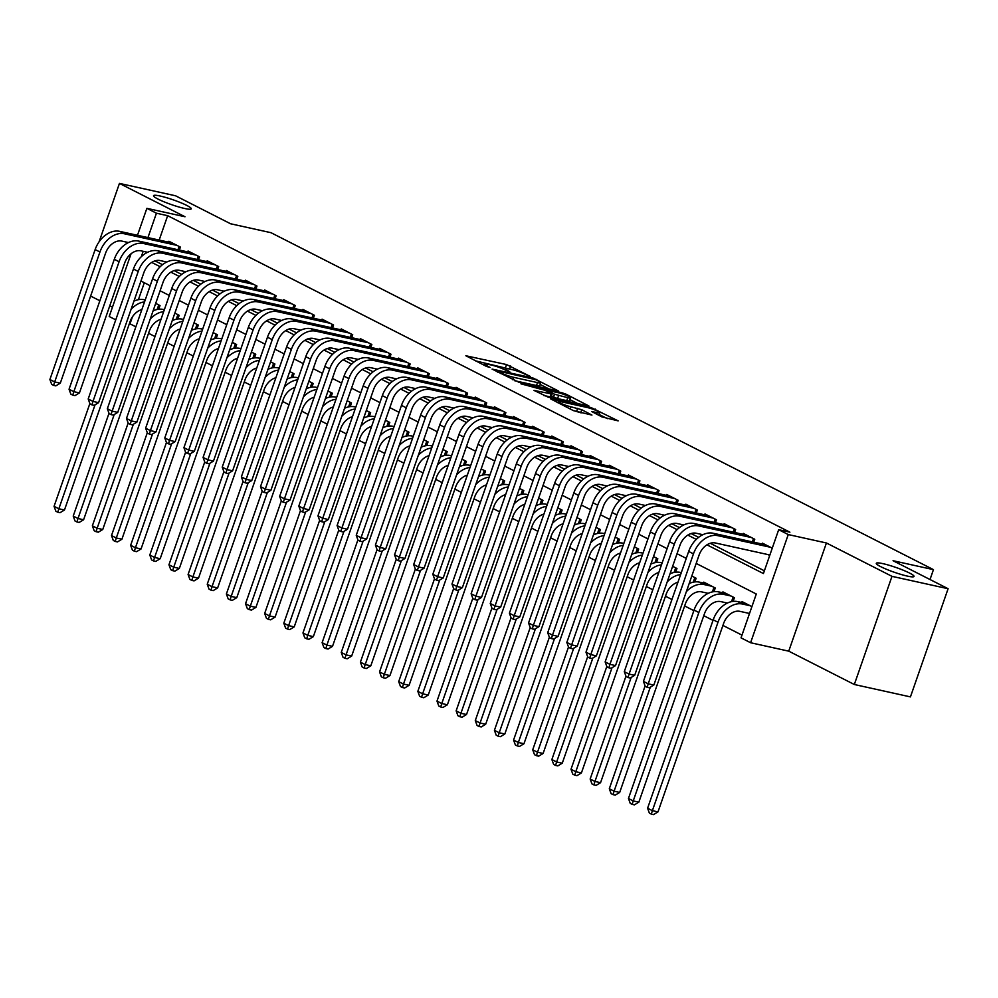 <?xml version="1.0" encoding="UTF-8"?>
<svg xmlns="http://www.w3.org/2000/svg" width="998" height="998" viewBox="0 0 998 998"><rect width="100%" height="100%" fill="white"/><g stroke="black" fill="none" stroke-linecap="round" stroke-linejoin="round"><path stroke-width="1.5" d="M530.362 376.483L506.535 364.557L465.866 355.762L486.525 366.441L490.093 367.489L487.024 365.804A9.805 1.248 19.2 0 1 484.816 364.133A9.805 1.248 19.2 0 1 488.059 364.295L491.365 365.031A9.805 1.248 19.2 0 1 504.427 369.647L509.878 371.967L507.52 370.32A9.805 1.248 19.2 0 1 505.312 368.661A9.805 1.248 19.2 0 1 508.556 368.823L511.862 369.547A9.805 1.248 19.2 0 1 524.923 374.163L530.362 376.483M882.906 563.645A19.972 2.532 19.2 0 0 876.294 563.309A19.972 2.532 19.2 0 0 886.873 569.446A19.972 2.532 19.2 0 0 907.407 576.108A19.972 2.532 19.2 0 0 914.018 576.445A19.972 2.532 19.2 0 0 903.44 570.295A19.972 2.532 19.2 0 0 882.906 563.645M160.142 196.02A19.972 2.532 19.2 0 0 153.53 195.683A19.972 2.532 19.2 0 0 164.109 201.833A19.972 2.532 19.2 0 0 184.642 208.482A19.972 2.532 19.2 0 0 191.254 208.819A19.972 2.532 19.2 0 0 180.675 202.669A19.972 2.532 19.2 0 0 160.142 196.02M601.931 416.914L618.149 420.869L591.203 407.621L550.534 398.826L573.401 410.627L591.939 415.081L581.759 409.729L571.006 406.822A8.196 1.035 19.2 0 1 562.585 404.09A8.196 1.035 19.2 0 1 558.244 401.57A8.196 1.035 19.2 0 1 560.951 401.707L587.061 407.471A8.196 1.035 19.2 0 1 595.482 410.203A8.196 1.035 19.2 0 1 599.823 412.723A8.196 1.035 19.2 0 1 597.116 412.586L591.752 411.575L601.931 416.914M948.1 588.72L910.438 696.891L854.325 684.503L891.987 576.345L948.1 588.72L893.06 560.726L933.454 569.633L270.994 232.696L230.6 223.777L175.561 195.783L119.448 183.407L185.017 216.753L146.868 208.333L156.437 213.21L167.664 215.68L789.905 532.184L778.69 529.701L788.258 534.566L750.596 642.737L741.027 637.859L756.297 594.01L696.18 563.433M891.987 576.345L826.419 542.987L788.258 534.566M558.693 391.091L532.757 377.893L492.089 369.098L519.035 382.334L558.693 391.091M566.066 394.198L588.932 405.999L548.264 397.204L533.992 390.405L552.106 394.06L545.12 390.343L520.956 383.831L561.974 392.763L566.066 394.198L565.729 395.133M119.448 183.407L99.114 241.79M747.652 613.059L749.361 613.92M179.366 250.049L180.388 247.105L168.899 241.254L168.587 242.152M198.502 259.779L199.538 256.835L188.048 250.997L187.736 251.895M217.651 269.522L218.674 266.578L207.185 260.74L206.873 261.638M236.8 279.265L237.823 276.321L226.334 270.47L226.022 271.369M255.95 288.996L256.973 286.052L245.483 280.213L245.171 281.112M275.086 298.739L276.122 295.795L264.632 289.956L264.32 290.842M294.235 308.482L295.258 305.538L283.769 299.687L283.457 300.585M313.384 318.212L314.407 315.268L302.918 309.43L302.606 310.328M332.534 327.955L333.557 325.011L322.067 319.16L321.755 320.059M351.67 337.686L352.706 334.742L341.216 328.903L340.904 329.802M370.819 347.429L371.842 344.485L360.353 338.646L360.041 339.545M389.969 357.172L390.991 354.228L379.502 348.377L379.19 349.275M409.118 366.902L410.141 363.958L398.651 358.12L398.339 359.018M428.254 376.645L429.29 373.701L417.8 367.863L417.488 368.749M447.403 386.388L448.426 383.444L436.937 377.593L436.625 378.491M466.553 396.119L467.575 393.175L456.086 387.336L455.774 388.234M485.702 405.862L486.725 402.918L475.235 397.067L474.923 397.965M504.838 415.592L505.874 412.648L494.384 406.81L494.072 407.708M523.987 425.335L525.01 422.391L513.533 416.553L513.209 417.451M543.137 435.078L544.159 432.134L532.67 426.283L532.358 427.181M562.286 444.809L563.309 441.865L551.819 436.026L551.507 436.924M581.422 454.552L582.458 451.607L570.968 445.769L570.656 446.655M600.571 464.295L601.594 461.35L590.117 455.5L589.806 456.398M619.721 474.025L620.744 471.081L609.254 465.243L608.942 466.141M638.87 483.768L639.893 480.824L628.403 474.973L628.091 475.871M658.006 493.499L659.042 490.554L647.552 484.716L647.24 485.614M677.155 503.241L678.178 500.297L666.701 494.459L666.39 495.357M696.305 512.984L697.328 510.04L685.838 504.19L685.526 505.088M715.454 522.715L716.477 519.771L704.987 513.933L704.675 514.831M734.59 532.458L735.626 529.514L724.136 523.676L723.824 524.561M753.74 542.201L754.762 539.257L743.285 533.406L742.974 534.304M167.664 215.68L159.169 240.081M155.014 260.865L162.499 264.67M174.163 270.608L181.648 274.413M193.313 280.338L200.798 284.156M212.449 290.081L219.947 293.886M231.598 299.824L239.083 303.629M250.748 309.555L258.233 313.372M269.897 319.298L277.382 323.103M289.033 329.041L296.531 332.845M308.182 338.771L315.667 342.576M327.332 348.514L334.817 352.319M346.481 358.245L353.966 362.062M365.617 367.988L373.115 371.792M384.766 377.731L392.251 381.535M403.916 387.461L411.401 391.278M423.065 397.204L430.55 401.009M442.201 406.947L449.699 410.752M461.35 416.677L468.835 420.482M480.5 426.42L487.985 430.225M499.649 436.151L507.134 439.968M518.785 445.894L526.283 449.699M537.934 455.637L545.419 459.442M557.084 465.367L564.569 469.185M576.233 475.11L583.718 478.915M595.369 484.853L602.867 488.658M614.519 494.584L622.004 498.389M633.668 504.327L641.153 508.132M652.817 514.057L660.302 517.875M671.953 523.8L679.451 527.605M691.103 533.543L698.588 537.348M710.252 543.274L764.368 570.806M768.023 554.589L769.72 555.462M762.11 544.047L762.422 543.149L772.265 548.151M132.435 316.84L130.002 323.851L135.853 326.82M148.552 333.282L155.002 336.563M167.689 343.013L174.151 346.306M186.838 352.756L193.3 356.036M205.987 362.499L212.437 365.779M225.136 372.229L231.586 375.522M244.273 381.972L250.735 385.253M263.422 391.715L269.884 394.996M282.571 401.446L289.021 404.726M301.72 411.188L308.17 414.469M320.857 420.919L327.319 424.212M340.006 430.662L346.468 433.943M359.155 440.405L365.605 443.686M378.304 450.135L384.754 453.429M397.441 459.878L403.903 463.159M416.59 469.621L423.052 472.902M435.739 479.352L442.189 482.633M454.888 489.095L461.338 492.376M474.025 498.825L480.487 502.119M493.174 508.568L499.636 511.849M512.323 518.311L518.773 521.592M531.472 528.042L537.922 531.335M550.609 537.785L557.071 541.066M569.758 547.528L576.22 550.809M588.907 557.258L595.357 560.539M608.056 567.001L614.506 570.282M627.193 576.732L633.655 580.025M646.342 586.475L652.804 589.756M665.491 596.218L671.941 599.499M684.64 605.948L693.86 610.651M703.777 615.691L713.009 620.382M722.926 625.434L741.976 635.115M144.311 282.746L138.41 299.674M158.744 309.243L160.029 305.563L155.7 303.367M177.893 318.973L179.166 315.306L174.85 313.11M197.043 328.716L198.315 325.049L193.999 322.841M216.192 338.447L217.464 334.779L213.135 332.584M235.328 348.19L236.613 344.522L232.285 342.326M254.478 357.933L255.75 354.265L251.434 352.057M273.627 367.663L274.899 363.996L270.583 361.8M292.776 377.406L294.048 373.739L289.719 371.543M311.912 387.149L313.197 383.469L308.869 381.273M331.062 396.88L332.346 393.212L328.018 391.016M350.211 406.623L351.483 402.955L347.167 400.747M369.36 416.353L370.632 412.685L366.303 410.49M388.496 426.096L389.781 422.428L385.453 420.233M407.646 435.839L408.931 432.171L404.602 429.963M426.795 445.57L428.067 441.902L423.751 439.706M445.944 455.313L447.216 451.645L442.887 449.449M465.08 465.056L466.365 461.375L462.037 459.18M484.23 474.786L485.515 471.118L481.186 468.923M503.379 484.529L504.651 480.861L500.335 478.653M522.528 494.26L523.8 490.592L519.471 488.396M541.664 504.002L542.949 500.335L538.621 498.139M560.814 513.745L562.099 510.078L557.77 507.87M579.963 523.476L581.235 519.808L576.919 517.613M599.112 533.219L600.384 529.551L596.056 527.356M618.249 542.962L619.533 539.282L615.205 537.086M637.398 552.692L638.683 549.025L634.354 546.829M656.547 562.435L657.819 558.768L653.503 556.56M675.696 572.166L676.968 568.498L672.64 566.303M694.833 581.909L696.117 578.241L691.789 576.046M703.465 583.032L703.777 582.133L715.267 587.984L713.982 591.652M722.602 592.775L722.914 591.876L734.403 597.715L733.131 601.382M741.751 602.505L742.063 601.607L751.906 606.622M930.011 579.526L933.454 569.633M826.419 542.987L788.744 651.158L854.325 684.503M788.744 651.158L750.596 642.737M130.002 323.851L129.341 323.701M115.756 319.834L109.206 316.503L131.05 253.779M90.631 296.069L99.862 300.76M109.78 305.8L112.45 307.159M706.946 544.833L763.42 573.551L778.69 529.701M151.708 262.424L160.167 266.716M170.858 272.155L179.316 276.458M190.007 281.898L198.465 286.201M209.156 291.641L217.601 295.932M228.293 301.371L236.751 305.675M247.442 311.114L255.9 315.405M266.591 320.845L275.049 325.148M285.74 330.588L294.185 334.891M304.889 340.33L313.335 344.622M324.026 350.061L332.484 354.365M343.175 359.804L351.633 364.108M362.324 369.534L370.769 373.838M381.473 379.277L389.919 383.581M400.61 389.02L409.068 393.312M419.759 398.751L428.217 403.055M438.908 408.494L447.354 412.798M458.057 418.237L466.503 422.528M477.194 427.967L485.652 432.271M496.343 437.71L504.801 442.014M515.492 447.441L523.938 451.745M534.641 457.184L543.087 461.488M553.778 466.927L562.236 471.218M572.927 476.657L581.385 480.961M592.076 486.4L600.522 490.704M611.225 496.143L619.671 500.435M630.362 505.874L638.82 510.178M649.511 515.617L657.969 519.921M668.66 525.347L677.106 529.651M687.809 535.09L696.255 539.394M156.437 213.21L147.941 237.599M143.176 251.309L141.292 256.723M137.487 235.291L146.868 208.333M686.262 558.393L677.031 553.703M667.113 548.651L657.882 543.96M647.964 538.92L638.745 534.229M628.827 529.177L619.596 524.486M609.678 519.447L600.447 514.743M590.529 509.704L581.298 505.013M571.38 499.961L562.161 495.27M552.231 490.23L543.012 485.527M533.094 480.487L523.863 475.796M513.945 470.744L504.714 466.054M494.796 461.014L485.577 456.323M475.647 451.271L466.428 446.58M456.51 441.54L447.279 436.837M437.361 431.797L428.13 427.107M418.212 422.054L408.993 417.364M399.063 412.324L389.844 407.621M379.926 402.581L370.695 397.89M360.777 392.838L351.546 388.147M341.628 383.107L332.409 378.417M322.479 373.364L313.26 368.674M303.342 363.634L294.111 358.931M284.193 353.891L274.961 349.2M265.044 344.148L255.825 339.457M245.895 334.417L236.676 329.714M226.758 324.674L217.527 319.984M207.609 314.931L198.377 310.241M188.46 305.201L179.241 300.51M169.311 295.458L160.092 290.767M150.174 285.727L140.943 281.024M510.04 369.148L475.609 360.889M548.95 388.933L540.155 384.467M535.826 379.714L498.152 371.019L500.659 372.728A9.805 1.248 19.2 0 0 513.721 377.344L537.51 382.596A9.805 1.248 19.2 0 0 540.754 382.758A9.805 1.248 19.2 0 0 538.546 381.099L535.826 379.714M540.754 382.758L539.731 385.69A9.805 1.248 19.2 0 1 536.487 385.527L514.519 380.675M569.883 399.587L578.166 403.803M543.735 395.532L551.083 396.992L552.106 394.06M567.775 397.691A8.196 1.035 19.2 0 0 570.494 397.828A8.196 1.035 19.2 0 0 566.153 395.308A8.196 1.035 19.2 0 0 557.72 392.576L547.515 390.492L554.501 394.222L567.775 397.691L566.764 400.622A8.196 1.035 19.2 0 0 569.471 400.759L570.494 397.828M566.764 400.622L557.558 398.589L551.395 396.081M581.173 412.885L572.964 410.403M607.395 418.661L599.199 414.494M155.613 303.629L156.674 303.866M133.944 301.147A23.403 16.978 -63 0 1 144.149 299.724L145.209 299.961M141.853 309.592A15.606 11.315 117 0 0 130.077 321.606L64.471 510.015L60.017 512.71L57.772 512.211L55.863 511.238L54.067 506.335L89.87 403.541M54.067 506.335L58.857 508.768L95.06 404.789M131.112 309.268A23.403 16.978 -63 0 1 144.535 301.92M57.772 512.211L58.857 508.768L64.471 510.015M157.148 309.492L158.744 304.914M128.468 242.551L121.856 241.092A15.606 11.315 117 0 0 105.551 253.23L60.292 383.17L55.851 385.877L53.605 385.378L51.696 384.405L49.9 379.502L95.147 249.562A23.403 16.978 -63 0 1 119.623 231.349L172.255 242.963M49.9 379.502L54.69 381.935L99.937 251.995A23.403 16.978 -63 0 1 124.401 233.782L177.033 245.396M53.605 385.378L54.69 381.935L60.292 383.17M177.956 249.737L179.104 246.444M174.762 313.372L175.823 313.597M153.081 310.877A23.403 16.978 -63 0 1 163.298 309.455L164.358 309.692M161.002 319.323A15.606 11.315 117 0 0 149.226 331.348L83.607 519.746L79.166 522.453L76.921 521.954L75.012 520.981L73.216 516.078L109.007 413.284M73.216 516.078L78.006 518.511L114.209 414.532M150.261 319.011A23.403 16.978 -63 0 1 163.672 311.663M76.921 521.954L78.006 518.511L83.607 519.746M176.297 319.235L177.881 314.657M193.899 323.103L194.972 323.34M172.23 320.62A23.403 16.978 -63 0 1 182.434 319.198L183.507 319.435M180.151 329.066A15.606 11.315 117 0 0 168.363 341.079L102.757 529.489L98.315 532.184L96.07 531.697L94.161 530.711L92.365 525.821L128.156 423.015M92.365 525.821L97.143 528.254L133.358 424.275M169.398 328.741A23.403 16.978 -63 0 1 182.821 321.393M96.07 531.697L97.143 528.254L102.757 529.489M195.433 328.978L197.03 324.387M213.048 332.845L214.108 333.083M191.379 330.363A23.403 16.978 -63 0 1 201.584 328.941L202.656 329.165M199.301 338.809A15.606 11.315 117 0 0 187.512 350.822L121.906 539.232L117.465 541.926L115.219 541.427L113.298 540.454L111.502 535.552L147.305 432.758M111.502 535.552L116.292 537.984L152.507 434.005M188.547 338.484A23.403 16.978 -63 0 1 201.97 331.136M115.219 541.427L116.292 537.984L121.906 539.232M214.582 338.709L216.179 334.13M232.197 342.588L233.258 342.813M210.528 340.093A23.403 16.978 -63 0 1 220.733 338.671L221.793 338.908M218.437 348.539A15.606 11.315 117 0 0 206.661 360.552L141.055 548.962L136.601 551.657L134.368 551.17L132.447 550.197L130.651 545.295L166.454 442.501M130.651 545.295L135.441 547.727L171.644 443.748M207.696 348.227A23.403 16.978 -63 0 1 221.119 340.867M134.368 551.17L135.441 547.727L141.055 548.962M233.732 348.452L235.328 343.873M147.617 252.294L141.005 250.835A15.606 11.315 117 0 0 124.688 262.973L79.441 392.913L75 395.607L72.754 395.121L70.846 394.148L69.049 389.245L114.296 259.305A23.403 16.978 -63 0 1 138.759 241.092L191.391 252.706M69.049 389.245L73.827 391.678L119.086 261.738A23.403 16.978 -63 0 1 143.55 243.524L196.182 255.139M72.754 395.121L73.827 391.678L79.441 392.913M197.105 259.48L198.253 256.187M166.766 262.025L160.154 260.565A15.606 11.315 117 0 0 143.837 272.716L98.59 402.656L94.149 405.35L91.903 404.851L89.982 403.878L88.198 398.975L133.445 269.036A23.403 16.978 -63 0 1 157.909 250.822L210.541 262.437M88.198 398.975L92.976 401.408L138.223 271.468A23.403 16.978 -63 0 1 162.699 253.267L215.331 264.869M91.903 404.851L92.976 401.408L98.59 402.656M216.254 269.211L217.389 265.93M185.915 271.768L179.303 270.308A15.606 11.315 117 0 0 162.986 282.446L117.739 412.386L113.298 415.093L111.052 414.594L109.131 413.621L107.335 408.718L152.594 278.779A23.403 16.978 -63 0 1 177.058 260.565L229.69 272.18M107.335 408.718L112.125 411.151L157.372 281.211A23.403 16.978 -63 0 1 181.848 262.998L234.468 274.612M111.052 414.594L112.125 411.151L117.739 412.386M235.391 278.953L236.538 275.66M205.052 281.511L198.44 280.051A15.606 11.315 117 0 0 182.135 292.189L136.876 422.129L132.435 424.824L130.189 424.337L128.28 423.364L126.484 418.461L171.731 288.509A23.403 16.978 -63 0 1 196.207 270.308L248.839 281.923M126.484 418.461L131.274 420.894L176.521 290.954A23.403 16.978 -63 0 1 200.985 272.741L253.617 284.355M130.189 424.337L131.274 420.894L136.876 422.129M254.54 288.684L255.688 285.403M251.346 352.319L252.407 352.556M229.665 349.836A23.403 16.978 -63 0 1 239.882 348.414L240.942 348.651M237.586 358.282A15.606 11.315 117 0 0 225.81 370.295L160.191 558.705L155.75 561.4L153.505 560.901L151.596 559.928L149.8 555.025L185.591 452.231M149.8 555.025L154.59 557.47L190.793 453.479M226.845 357.958A23.403 16.978 -63 0 1 240.256 350.61M153.505 560.901L154.59 557.47L160.191 558.705M252.881 358.182L254.465 353.604M224.201 291.241L217.589 289.782A15.606 11.315 117 0 0 201.284 301.92L156.025 431.872L151.584 434.567L149.338 434.068L147.43 433.095L145.633 428.192L190.88 298.252A23.403 16.978 -63 0 1 215.343 280.039L267.975 291.653M145.633 428.192L150.411 430.625L195.67 300.685A23.403 16.978 -63 0 1 220.134 282.471L272.766 294.086M149.338 434.068L150.411 430.625L156.025 431.872M273.689 298.427L274.837 295.146M270.483 362.062L271.556 362.299M248.814 359.579A23.403 16.978 -63 0 1 259.018 358.145L260.091 358.382M256.736 368.025A15.606 11.315 117 0 0 244.947 380.038L179.341 568.436L174.899 571.143L172.654 570.644L170.745 569.671L168.949 564.768L204.74 461.974M168.949 564.768L173.727 567.201L209.942 463.222M245.982 367.701A23.403 16.978 -63 0 1 259.405 360.353M172.654 570.644L173.727 567.201L179.341 568.436M272.017 367.925L273.614 363.347M243.35 300.984L236.738 299.525A15.606 11.315 117 0 0 220.421 311.663L175.174 441.603L170.733 444.31L168.487 443.811L166.566 442.838L164.782 437.935L210.029 307.995A23.403 16.978 -63 0 1 234.493 289.782L287.125 301.396M164.782 437.935L169.56 440.368L214.807 310.428A23.403 16.978 -63 0 1 239.283 292.214L291.915 303.829M168.487 443.811L169.56 440.368L175.174 441.603M292.838 308.17L293.973 304.877M289.632 371.792L290.692 372.029M267.963 369.31A23.403 16.978 -63 0 1 278.168 367.888L279.24 368.125M275.885 377.755A15.606 11.315 117 0 0 264.096 389.769L198.49 578.179L194.049 580.873L191.803 580.387L189.882 579.414L188.086 574.511L223.889 471.717M188.086 574.511L192.876 576.944L229.091 472.965M265.131 377.431A23.403 16.978 -63 0 1 278.554 370.083M191.803 580.387L192.876 576.944L198.49 578.179M291.167 377.668L292.763 373.077M262.499 310.715L255.887 309.268A15.606 11.315 117 0 0 239.57 321.406L194.323 451.346L189.882 454.04L187.636 453.541L185.715 452.568L183.919 447.665L229.178 317.726A23.403 16.978 -63 0 1 253.642 299.525L306.274 311.127M183.919 447.665L188.709 450.11L233.956 320.158A23.403 16.978 -63 0 1 258.432 301.957L311.052 313.572M187.636 453.541L188.709 450.11L194.323 451.346M311.975 317.9L313.123 314.62M308.781 381.535L309.842 381.772M287.112 379.053A23.403 16.978 -63 0 1 297.317 377.631L298.377 377.868M295.021 387.498A15.606 11.315 117 0 0 283.245 399.512L217.639 587.922L213.185 590.616L210.952 590.117L209.031 589.144L207.235 584.242L243.038 481.448M207.235 584.242L212.025 586.674L248.228 482.695M284.28 387.174A23.403 16.978 -63 0 1 297.703 379.826M210.952 590.117L212.025 586.674L217.639 587.922M310.316 387.399L311.912 382.82M281.636 320.458L275.024 318.998A15.606 11.315 117 0 0 258.719 331.136L213.46 461.076L209.019 463.783L206.773 463.284L204.864 462.311L203.068 457.408L248.315 327.469A23.403 16.978 -63 0 1 272.791 309.255L325.423 320.869M203.068 457.408L207.858 459.841L253.105 329.901A23.403 16.978 -63 0 1 277.569 311.688L330.201 323.302M206.773 463.284L207.858 459.841L213.46 461.076M331.124 327.643L332.272 324.35M327.93 391.278L328.991 391.503M306.249 388.783A23.403 16.978 -63 0 1 316.466 387.361L317.526 387.598M314.17 397.229A15.606 11.315 117 0 0 302.394 409.255L236.776 597.652L232.334 600.359L230.089 599.86L228.18 598.887L226.384 593.985L262.175 491.191M226.384 593.985L231.174 596.417L267.377 492.438M303.429 396.917A23.403 16.978 -63 0 1 316.84 389.569M230.089 599.86L231.174 596.417L236.776 597.652M329.465 397.142L331.062 392.563M300.785 330.201L294.173 328.741A15.606 11.315 117 0 0 277.868 340.879L232.609 470.819L228.168 473.514L225.922 473.027L224.014 472.054L222.217 467.151L267.464 337.212A23.403 16.978 -63 0 1 291.927 318.998L344.56 330.612M222.217 467.151L226.995 469.584L272.254 339.644A23.403 16.978 -63 0 1 296.718 321.431L349.35 333.045M225.922 473.027L226.995 469.584L232.609 470.819M350.273 337.386L351.421 334.093M347.067 401.009L348.14 401.246M325.398 398.526A23.403 16.978 -63 0 1 335.602 397.104L336.675 397.341M333.32 406.972A15.606 11.315 117 0 0 321.531 418.985L255.925 607.395L251.484 610.09L249.238 609.603L247.329 608.618L245.533 603.728L281.324 500.921M245.533 603.728L250.311 606.16L286.526 502.181M322.566 406.648A23.403 16.978 -63 0 1 335.989 399.3M249.238 609.603L250.311 606.16L255.925 607.395M348.601 406.885L350.198 402.294M319.934 339.931L313.322 338.472A15.606 11.315 117 0 0 297.005 350.622L251.758 480.562L247.317 483.257L245.071 482.758L243.15 481.784L241.366 476.882L286.613 346.942A23.403 16.978 -63 0 1 311.077 328.729L363.709 340.343M241.366 476.882L246.144 479.314L291.391 349.375A23.403 16.978 -63 0 1 315.867 331.174L368.499 342.776M245.071 482.758L246.144 479.314L251.758 480.562M369.422 347.117L370.557 343.836M366.216 410.752L367.276 410.989M344.547 408.269A23.403 16.978 -63 0 1 354.752 406.847L355.824 407.072M352.469 416.715A15.606 11.315 117 0 0 340.68 428.728L275.074 617.138L270.633 619.833L268.387 619.334L266.466 618.361L264.67 613.458L300.473 510.664M264.67 613.458L269.46 615.891L305.675 511.912M341.715 416.391A23.403 16.978 -63 0 1 355.138 409.043M268.387 619.334L269.46 615.891L275.074 617.138M367.751 416.615L369.347 412.037M339.083 349.674L332.471 348.215A15.606 11.315 117 0 0 316.154 360.353L270.907 490.292L266.466 493L264.221 492.501L262.299 491.527L260.503 486.625L305.762 356.685A23.403 16.978 -63 0 1 330.226 338.472L382.858 350.086M260.503 486.625L265.293 489.057L310.54 359.118A23.403 16.978 -63 0 1 335.016 340.904L387.636 352.519M264.221 492.501L265.293 489.057L270.907 490.292M388.559 356.86L389.707 353.566M385.365 420.495L386.426 420.719M363.696 418A23.403 16.978 -63 0 1 373.901 416.578L374.961 416.815M371.605 426.445A15.606 11.315 117 0 0 359.829 438.459L294.223 626.869L289.769 629.563L287.536 629.077L285.615 628.104L283.819 623.201L319.622 520.407M283.819 623.201L288.609 625.634L324.812 521.655M360.864 426.134A23.403 16.978 -63 0 1 374.287 418.773M287.536 629.077L288.609 625.634L294.223 626.869M386.9 426.358L388.496 421.78M358.22 359.417L351.608 357.958A15.606 11.315 117 0 0 335.303 370.096L290.056 500.035L285.603 502.73L283.357 502.244L281.448 501.258L279.652 496.368L324.899 366.416A23.403 16.978 -63 0 1 349.375 348.215L402.007 359.829M279.652 496.368L284.442 498.8L329.689 368.861A23.403 16.978 -63 0 1 354.153 350.647L406.785 362.262M283.357 502.244L284.442 498.8L290.056 500.035M407.708 366.59L408.856 363.309M377.369 369.148L370.757 367.688A15.606 11.315 117 0 0 354.452 379.826L309.193 509.778L304.752 512.473L302.506 511.974L300.598 511.001L298.801 506.098L344.048 376.159A23.403 16.978 -63 0 1 368.512 357.945L421.144 369.559M298.801 506.098L303.579 508.531L348.838 378.591A23.403 16.978 -63 0 1 373.302 360.378L425.934 371.992M302.506 511.974L303.579 508.531L309.193 509.778M426.857 376.333L428.005 373.052M396.518 378.891L389.906 377.431A15.606 11.315 117 0 0 373.589 389.569L328.342 519.509L323.901 522.216L321.655 521.717L319.747 520.744L317.95 515.841L363.197 385.902A23.403 16.978 -63 0 1 387.661 367.688L440.293 379.302M317.95 515.841L322.728 518.274L367.988 388.334A23.403 16.978 -63 0 1 392.451 370.121L445.083 381.735M321.655 521.717L322.728 518.274L328.342 519.509M446.006 386.076L447.141 382.783M404.514 430.225L405.575 430.462M382.833 427.743A23.403 16.978 -63 0 1 393.05 426.321L394.11 426.558M390.754 436.188A15.606 11.315 117 0 0 378.978 448.202L313.36 636.612L308.918 639.306L306.673 638.807L304.764 637.834L302.968 632.932L338.759 530.138M302.968 632.932L307.758 635.377L343.961 531.385M380.013 435.864A23.403 16.978 -63 0 1 393.424 428.516M306.673 638.807L307.758 635.377L313.36 636.612M406.049 436.089L407.646 431.51M423.651 439.968L424.724 440.205M401.982 437.486A23.403 16.978 -63 0 1 412.186 436.051L413.259 436.288M409.904 445.931A15.606 11.315 117 0 0 398.115 457.945L332.509 646.342L328.068 649.049L325.822 648.55L323.913 647.577L322.117 642.675L357.908 539.881M322.117 642.675L326.895 645.107L363.11 541.128M399.15 445.607A23.403 16.978 -63 0 1 412.573 438.259M325.822 648.55L326.895 645.107L332.509 646.342M425.185 445.832L426.782 441.253M442.8 449.699L443.861 449.936M421.131 447.216A23.403 16.978 -63 0 1 431.336 445.794L432.408 446.031M429.053 455.662A15.606 11.315 117 0 0 417.264 467.675L351.658 656.085L347.217 658.78L344.971 658.293L343.05 657.32L341.254 652.418L377.057 549.624M341.254 652.418L346.044 654.85L382.259 550.871M418.299 455.338A23.403 16.978 -63 0 1 431.722 447.99M344.971 658.293L346.044 654.85L351.658 656.085M444.335 455.575L445.931 450.984M415.667 388.621L409.055 387.174A15.606 11.315 117 0 0 392.738 399.312L347.491 529.252L343.05 531.946L340.805 531.447L338.883 530.474L337.087 525.572L382.346 395.632A23.403 16.978 -63 0 1 406.81 377.431L459.442 389.033M337.087 525.572L341.877 528.017L387.124 398.065A23.403 16.978 -63 0 1 411.6 379.864L464.232 391.478M340.805 531.447L341.877 528.017L347.491 529.252M465.143 395.807L466.291 392.526M461.949 459.442L463.01 459.679M440.28 456.959A23.403 16.978 -63 0 1 450.485 455.537L451.545 455.774M448.189 465.405A15.606 11.315 117 0 0 436.413 477.418L370.807 665.828L366.353 668.523L364.12 668.024L362.199 667.051L360.403 662.148L396.206 559.354M360.403 662.148L365.193 664.581L401.396 560.602M437.448 465.08A23.403 16.978 -63 0 1 450.871 457.733M364.12 668.024L365.193 664.581L370.807 665.828M463.484 465.305L465.08 460.727M434.804 398.364L428.192 396.905A15.606 11.315 117 0 0 411.887 409.043L366.64 538.982L362.187 541.689L359.941 541.19L358.033 540.217L356.236 535.315L401.483 405.375A23.403 16.978 -63 0 1 425.959 387.162L478.591 398.776M356.236 535.315L361.026 537.747L406.273 407.808A23.403 16.978 -63 0 1 430.737 389.594L483.369 401.208M359.941 541.19L361.026 537.747L366.64 538.982M484.292 405.55L485.44 402.256M481.098 469.185L482.159 469.409M459.417 466.69A23.403 16.978 -63 0 1 469.634 465.268L470.694 465.505M467.338 475.135A15.606 11.315 117 0 0 455.562 487.161L389.944 675.559L385.502 678.266L383.257 677.767L381.348 676.794L379.552 671.891L415.343 569.097M379.552 671.891L384.342 674.324L420.545 570.345M456.597 474.823A23.403 16.978 -63 0 1 470.008 467.476M383.257 677.767L384.342 674.324L389.944 675.559M482.633 475.048L484.23 470.47M453.953 408.107L447.341 406.648A15.606 11.315 117 0 0 431.036 418.786L385.777 548.725L381.336 551.42L379.09 550.933L377.182 549.96L375.385 545.058L420.632 415.118A23.403 16.978 -63 0 1 445.096 396.905L497.728 408.519M375.385 545.058L380.176 547.49L425.422 417.551A23.403 16.978 -63 0 1 449.886 399.337L502.518 410.951M379.09 550.933L380.176 547.49L385.777 548.725M503.441 415.293L504.589 411.999M500.235 478.915L501.308 479.152M478.566 476.433A23.403 16.978 -63 0 1 488.771 475.011L489.843 475.248M486.488 484.878A15.606 11.315 117 0 0 474.699 496.892L409.093 685.302L404.652 687.996L402.406 687.51L400.497 686.524L398.701 681.634L434.492 578.828M398.701 681.634L403.479 684.067L439.694 580.087M475.734 484.554A23.403 16.978 -63 0 1 489.157 477.206M402.406 687.51L403.479 684.067L409.093 685.302M501.769 484.791L503.366 480.2M473.102 417.838L466.49 416.378A15.606 11.315 117 0 0 450.173 428.529L404.926 558.468L400.485 561.163L398.239 560.664L396.331 559.691L394.534 554.788L439.781 424.849A23.403 16.978 -63 0 1 464.245 406.635L516.877 418.249M394.534 554.788L399.312 557.221L444.572 427.281A23.403 16.978 -63 0 1 469.035 409.08L521.667 420.682M398.239 560.664L399.312 557.221L404.926 558.468M522.59 425.023L523.725 421.742M519.384 488.658L520.445 488.895M497.715 486.176A23.403 16.978 -63 0 1 507.92 484.754L508.992 484.978M505.637 494.621A15.606 11.315 117 0 0 493.848 506.635L428.242 695.045L423.801 697.739L421.555 697.24L419.634 696.267L417.838 691.365L453.641 588.571M417.838 691.365L422.628 693.797L458.843 589.818M494.883 494.297A23.403 16.978 -63 0 1 508.306 486.949M421.555 697.24L422.628 693.797L428.242 695.045M520.919 494.521L522.515 489.943M492.251 427.581L485.639 426.121A15.606 11.315 117 0 0 469.322 438.259L424.075 568.199L419.634 570.906L417.389 570.407L415.467 569.434L413.671 564.531L458.93 434.592A23.403 16.978 -63 0 1 483.394 416.378L536.026 427.992M413.671 564.531L418.461 566.964L463.708 437.024A23.403 16.978 -63 0 1 488.184 418.811L540.816 430.425M417.389 570.407L418.461 566.964L424.075 568.199M541.727 434.766L542.875 431.473M538.533 498.401L539.594 498.626M516.864 495.906A23.403 16.978 -63 0 1 527.069 494.484L528.129 494.721M524.773 504.352A15.606 11.315 117 0 0 512.997 516.365L447.391 704.775L442.937 707.47L440.704 706.983L438.783 706.01L436.987 701.107L472.79 598.313M436.987 701.107L441.777 703.54L477.98 599.561M514.032 504.04A23.403 16.978 -63 0 1 527.455 496.68M440.704 706.983L441.777 703.54L447.391 704.775M540.068 504.264L541.664 499.686M511.388 437.324L504.776 435.864A15.606 11.315 117 0 0 488.471 448.002L443.224 577.942L438.771 580.636L436.538 580.15L434.617 579.164L432.82 574.274L478.067 444.322A23.403 16.978 -63 0 1 502.543 426.121L555.175 437.735M432.82 574.274L437.611 576.707L482.857 446.767A23.403 16.978 -63 0 1 507.321 428.554L559.953 440.168M436.538 580.15L437.611 576.707L443.224 577.942M560.876 444.497L562.024 441.216M557.682 508.132L558.743 508.369M536.001 505.649A23.403 16.978 -63 0 1 546.218 504.227L547.278 504.464M543.922 514.095A15.606 11.315 117 0 0 532.146 526.108L466.528 714.518L462.086 717.213L459.841 716.714L457.932 715.741L456.136 710.838L491.927 608.044M456.136 710.838L460.926 713.283L497.129 609.291M533.182 513.77A23.403 16.978 -63 0 1 546.592 506.423M459.841 716.714L460.926 713.283L466.528 714.518M559.217 513.995L560.814 509.417M530.537 447.054L523.925 445.595A15.606 11.315 117 0 0 507.62 457.733L462.361 587.685L457.92 590.379L455.674 589.88L453.766 588.907L451.969 584.005L497.216 454.065A23.403 16.978 -63 0 1 521.68 435.852L574.312 447.466M451.969 584.005L456.76 586.437L502.006 456.498A23.403 16.978 -63 0 1 526.47 438.284L579.102 449.898M455.674 589.88L456.76 586.437L462.361 587.685M580.025 454.24L581.173 450.959M576.819 517.875L577.892 518.112M555.15 515.392A23.403 16.978 -63 0 1 565.355 513.958L566.427 514.195M563.072 523.838A15.606 11.315 117 0 0 551.283 535.851L485.677 724.249L481.236 726.956L478.99 726.457L477.081 725.484L475.285 720.581L511.076 617.787M475.285 720.581L480.063 723.014L516.278 619.034M552.318 523.513A23.403 16.978 -63 0 1 565.741 516.166M478.99 726.457L480.063 723.014L485.677 724.249M578.353 523.738L579.95 519.16M549.686 456.797L543.074 455.338A15.606 11.315 117 0 0 526.757 467.476L481.51 597.415L477.069 600.122L474.823 599.623L472.915 598.65L471.118 593.748L516.365 463.808A23.403 16.978 -63 0 1 540.829 445.595L593.461 457.209M471.118 593.748L475.896 596.18L521.156 466.241A23.403 16.978 -63 0 1 545.619 448.027L598.251 459.641M474.823 599.623L475.896 596.18L481.51 597.415M599.174 463.983L600.309 460.689M595.968 527.605L597.029 527.842M574.299 525.123A23.403 16.978 -63 0 1 584.504 523.701L585.577 523.938M582.221 533.568A15.606 11.315 117 0 0 570.432 545.582L504.826 733.992L500.385 736.686L498.139 736.2L496.218 735.227L494.422 730.324L530.225 627.53M494.422 730.324L499.212 732.757L535.427 628.777M571.467 533.244A23.403 16.978 -63 0 1 584.89 525.896M498.139 736.2L499.212 732.757L504.826 733.992M597.503 533.481L599.099 528.89M615.117 537.348L616.178 537.585M593.448 534.866A23.403 16.978 -63 0 1 603.653 533.443L604.713 533.681M601.357 543.311A15.606 11.315 117 0 0 589.581 555.325L523.975 743.735L519.521 746.429L517.288 745.93L515.367 744.957L513.571 740.054L549.374 637.26M513.571 740.054L518.361 742.487L554.564 638.508M590.616 542.987A23.403 16.978 -63 0 1 604.039 535.639M517.288 745.93L518.361 742.487L523.975 743.735M616.652 543.211L618.249 538.633M634.266 547.091L635.327 547.316M612.585 544.596A23.403 16.978 -63 0 1 622.802 543.174L623.862 543.411M620.506 553.042A15.606 11.315 117 0 0 608.73 565.068L543.112 753.465L538.671 756.172L536.425 755.673L534.516 754.7L532.72 749.797L568.511 647.003M532.72 749.797L537.51 752.23L573.713 648.251M609.766 552.73A23.403 16.978 -63 0 1 623.176 545.382M536.425 755.673L537.51 752.23L543.112 753.465M635.801 552.954L637.398 548.376M568.835 466.528L562.223 465.08A15.606 11.315 117 0 0 545.906 477.219L500.659 607.158L496.218 609.853L493.973 609.354L492.051 608.381L490.255 603.478L535.514 473.539A23.403 16.978 -63 0 1 559.978 455.338L612.61 466.939M490.255 603.478L495.045 605.923L540.292 475.971A23.403 16.978 -63 0 1 564.768 457.77L617.4 469.384M493.973 609.354L495.045 605.923L500.659 607.158M618.311 473.713L619.459 470.432M587.972 476.271L581.36 474.811A15.606 11.315 117 0 0 565.055 486.949L519.808 616.889L515.355 619.596L513.122 619.097L511.201 618.124L509.404 613.221L554.651 483.281A23.403 16.978 -63 0 1 579.127 465.068L631.759 476.682M509.404 613.221L514.195 615.654L559.441 485.714A23.403 16.978 -63 0 1 583.905 467.501L636.537 479.115M513.122 619.097L514.195 615.654L519.808 616.889M637.46 483.456L638.608 480.163M607.121 486.014L600.509 484.554A15.606 11.315 117 0 0 584.204 496.692L538.945 626.632L534.504 629.326L532.258 628.84L530.35 627.867L528.553 622.964L573.8 493.024A23.403 16.978 -63 0 1 598.264 474.811L650.896 486.425M528.553 622.964L533.344 625.397L578.591 495.457A23.403 16.978 -63 0 1 603.054 477.244L655.686 488.858M532.258 628.84L533.344 625.397L538.945 626.632M656.609 493.199L657.757 489.906M653.403 556.822L654.476 557.059M631.734 554.339A23.403 16.978 -63 0 1 641.939 552.917L643.011 553.154M639.656 562.785A15.606 11.315 117 0 0 627.867 574.798L562.261 763.208L557.82 765.903L555.574 765.416L553.665 764.431L551.869 759.54L587.66 656.734M551.869 759.54L556.647 761.973L592.862 657.994M628.902 562.46A23.403 16.978 -63 0 1 642.325 555.113M555.574 765.416L556.647 761.973L562.261 763.208M654.938 562.697L656.534 558.107M626.27 495.744L619.658 494.284A15.606 11.315 117 0 0 603.341 506.435L558.094 636.375L553.653 639.069L551.407 638.57L549.499 637.597L547.702 632.695L592.949 502.755A23.403 16.978 -63 0 1 617.413 484.541L670.045 496.156M547.702 632.695L552.48 635.127L597.74 505.188A23.403 16.978 -63 0 1 622.203 486.987L674.835 498.588M551.407 638.57L552.48 635.127L558.094 636.375M675.758 502.93L676.894 499.649M672.552 566.565L673.613 566.802M650.883 564.082A23.403 16.978 -63 0 1 661.088 562.66L662.161 562.884M658.805 572.528A15.606 11.315 117 0 0 647.016 584.541L581.41 772.951L576.969 775.646L574.723 775.147L572.802 774.174L571.006 769.271L606.809 666.477M571.006 769.271L575.796 771.704L612.011 667.724M648.051 572.203A23.403 16.978 -63 0 1 661.474 564.856M574.723 775.147L575.796 771.704L581.41 772.951M674.087 572.428L675.683 567.85M645.419 505.487L638.807 504.027A15.606 11.315 117 0 0 622.49 516.166L577.243 646.105L572.802 648.812L570.557 648.313L568.635 647.34L566.839 642.438L612.098 512.498A23.403 16.978 -63 0 1 636.562 494.284L689.194 505.899M566.839 642.438L571.629 644.87L616.876 514.931A23.403 16.978 -63 0 1 641.352 496.717L693.984 508.331M570.557 648.313L571.629 644.87L577.243 646.105M694.895 512.673L696.043 509.379M691.701 576.308L692.762 576.532M670.032 573.813A23.403 16.978 -63 0 1 680.237 572.39L681.297 572.627M677.954 582.258A15.606 11.315 117 0 0 666.165 594.272L600.559 782.682L596.118 785.376L593.872 784.89L591.951 783.917L590.155 779.014L625.958 676.22M590.155 779.014L594.945 781.446L631.148 677.467M667.2 581.946A23.403 16.978 -63 0 1 680.624 574.586M593.872 784.89L594.945 781.446L600.559 782.682M693.236 582.171L694.833 577.592M664.556 515.23L657.944 513.77A15.606 11.315 117 0 0 641.639 525.909L596.392 655.848L591.939 658.543L589.706 658.056L587.785 657.071L585.988 652.181L631.235 522.228A23.403 16.978 -63 0 1 655.711 504.027L708.343 515.642M585.988 652.181L590.779 654.613L636.025 524.674A23.403 16.978 -63 0 1 660.489 506.46L713.121 518.074M589.706 658.056L590.779 654.613L596.392 655.848M714.044 522.403L715.192 519.122M708.231 593.336L701.619 591.876A15.606 11.315 117 0 0 685.314 604.015L619.696 792.424L615.255 795.119L613.009 794.62L611.1 793.647L609.304 788.744L645.095 685.95M686.35 591.677A23.403 16.978 -63 0 1 704.164 584.566L711.911 586.275M689.169 583.556A23.403 16.978 -63 0 1 699.386 582.133L707.12 583.842M609.304 788.744L614.094 791.189L650.297 687.198M613.009 794.62L614.094 791.189L619.696 792.424M712.385 591.901L713.982 587.323M683.705 524.96L677.093 523.501A15.606 11.315 117 0 0 660.788 535.639L615.529 665.591L611.088 668.286L608.842 667.787L606.934 666.814L605.137 661.911L650.384 531.971A23.403 16.978 -63 0 1 674.848 513.758L727.48 525.372M605.137 661.911L609.928 664.344L655.175 534.404A23.403 16.978 -63 0 1 679.638 516.191L732.27 527.805M608.842 667.787L609.928 664.344L615.529 665.591M733.193 532.146L734.341 528.865M727.38 603.066L720.768 601.607A15.606 11.315 117 0 0 704.451 613.758L638.845 802.155L634.404 804.862L632.158 804.363L630.249 803.39L628.453 798.487L694.059 610.077A23.403 16.978 -63 0 1 718.523 591.864L726.27 593.573M628.453 798.487L633.231 800.92L698.85 612.51A23.403 16.978 -63 0 1 723.313 594.309L731.06 596.018M632.158 804.363L633.231 800.92L638.845 802.155M731.522 601.644L733.118 597.066M702.854 534.703L696.242 533.244A15.606 11.315 117 0 0 679.925 545.382L634.678 675.322L630.237 678.029L627.991 677.53L626.083 676.557L624.286 671.654L669.533 541.714A23.403 16.978 -63 0 1 693.997 523.501L746.629 535.115M624.286 671.654L629.064 674.087L674.324 544.147A23.403 16.978 -63 0 1 698.787 525.934L751.419 537.548M627.991 677.53L629.064 674.087L634.678 675.322M752.342 541.889L753.478 538.596M749.51 613.471L739.917 611.35A15.606 11.315 117 0 0 723.6 623.488L657.994 811.898L653.553 814.593L651.307 814.106L649.386 813.133L647.59 808.23L713.208 619.82A23.403 16.978 -63 0 1 737.672 601.607L745.419 603.316M647.59 808.23L652.38 810.663L717.986 622.253A23.403 16.978 -63 0 1 742.462 604.039L750.209 605.749M651.307 814.106L652.38 810.663L657.994 811.898M769.882 555L715.391 542.987A15.606 11.315 117 0 0 699.074 555.125L653.827 685.065L649.386 687.759L647.141 687.26L645.219 686.287L643.423 681.385L688.682 551.445A23.403 16.978 -63 0 1 713.146 533.244L765.778 544.846M643.423 681.385L648.213 683.83L693.46 553.878A23.403 16.978 -63 0 1 717.936 535.677L770.568 547.291M647.141 687.26L648.213 683.83L653.827 685.065M507.258 371.069L507.52 370.32M486.762 366.553L487.024 365.804M505.524 367.489L506.535 364.557M509.604 368.923L510.627 366.004M532.508 378.604L532.757 377.893M536.575 380.088L536.837 379.34M497.665 372.104L497.927 371.343M500.385 373.489L500.659 372.728M512.86 379.826L513.721 377.344M536.487 385.527L537.51 382.596M550.073 396.93L551.096 394.01M561.662 393.674L561.974 392.763M547.939 391.777L548.201 391.016M553.478 397.142L554.501 394.222M557.558 398.589L558.581 395.67M596.554 414.182L597.116 412.586M570.245 409.018L571.006 406.822M576.657 411.213L577.667 408.294M580.736 412.661L581.759 409.729M590.891 408.531L591.203 407.621M594.958 409.991L595.282 409.068M144.149 299.724L145.122 300.223M119.623 231.349L124.401 233.782M95.147 249.562L99.937 251.995M163.298 309.455L164.271 309.954M182.434 319.198L183.42 319.697M201.584 328.941L202.557 329.427M220.733 338.671L221.706 339.17M138.759 241.092L143.55 243.524M114.296 259.305L119.086 261.738M157.909 250.822L162.699 253.267M133.445 269.036L138.223 271.468M177.058 260.565L181.848 262.998M152.594 278.779L157.372 281.211M196.207 270.308L200.985 272.741M171.731 288.509L176.521 290.954M239.882 348.414L240.855 348.913M215.343 280.039L220.134 282.471M190.88 298.252L195.67 300.685M259.018 358.145L260.004 358.644M234.493 289.782L239.283 292.214M210.029 307.995L214.807 310.428M278.168 367.888L279.141 368.387M253.642 299.525L258.432 301.957M229.178 317.726L233.956 320.158M297.317 377.631L298.29 378.13M272.791 309.255L277.569 311.688M248.315 327.469L253.105 329.901M316.466 387.361L317.439 387.86M291.927 318.998L296.718 321.431M267.464 337.212L272.254 339.644M335.602 397.104L336.588 397.603M311.077 328.729L315.867 331.174M286.613 346.942L291.391 349.375M354.752 406.847L355.725 407.334M330.226 338.472L335.016 340.904M305.762 356.685L310.54 359.118M373.901 416.578L374.874 417.077M349.375 348.215L354.153 350.647M324.899 366.416L329.689 368.861M368.512 357.945L373.302 360.378M344.048 376.159L348.838 378.591M387.661 367.688L392.451 370.121M363.197 385.902L367.988 388.334M393.05 426.321L394.023 426.82M412.186 436.051L413.172 436.55M431.336 445.794L432.309 446.293M406.81 377.431L411.6 379.864M382.346 395.632L387.124 398.065M450.485 455.537L451.458 456.036M425.959 387.162L430.737 389.594M401.483 405.375L406.273 407.808M469.634 465.268L470.607 465.767M445.096 396.905L449.886 399.337M420.632 415.118L425.422 417.551M488.771 475.011L489.756 475.51M464.245 406.635L469.035 409.08M439.781 424.849L444.572 427.281M507.92 484.754L508.893 485.24M483.394 416.378L488.184 418.811M458.93 434.592L463.708 437.024M527.069 494.484L528.042 494.983M502.543 426.121L507.321 428.554M478.067 444.322L482.857 446.767M546.218 504.227L547.191 504.726M521.68 435.852L526.47 438.284M497.216 454.065L502.006 456.498M565.355 513.958L566.34 514.457M540.829 445.595L545.619 448.027M516.365 463.808L521.156 466.241M584.504 523.701L585.477 524.2M603.653 533.443L604.626 533.942M622.802 543.174L623.775 543.673M559.978 455.338L564.768 457.77M535.514 473.539L540.292 475.971M579.127 465.068L583.905 467.501M554.651 483.281L559.441 485.714M598.264 474.811L603.054 477.244M573.8 493.024L578.591 495.457M641.939 552.917L642.924 553.416M617.413 484.541L622.203 486.987M592.949 502.755L597.74 505.188M661.088 562.66L662.061 563.146M636.562 494.284L641.352 496.717M612.098 512.498L616.876 514.931M680.237 572.39L681.21 572.889M655.711 504.027L660.489 506.46M631.235 522.228L636.025 524.674M699.386 582.133L704.164 584.566M674.848 513.758L679.638 516.191M650.384 531.971L655.175 534.404M718.523 591.864L723.313 594.309M694.059 610.077L698.85 612.51M693.997 523.501L698.787 525.934M669.533 541.714L674.324 544.147M737.672 601.607L742.462 604.039M713.208 619.82L717.986 622.253M713.146 533.244L717.936 535.677M688.682 551.445L693.46 553.878M504.888 369.871L505.312 368.661M484.392 365.355L484.816 364.133M497.154 371.842L497.441 370.982M547.203 391.403L547.515 390.492M598.9 415.38L599.823 412.723M557.845 402.705L558.244 401.57"/></g></svg>
